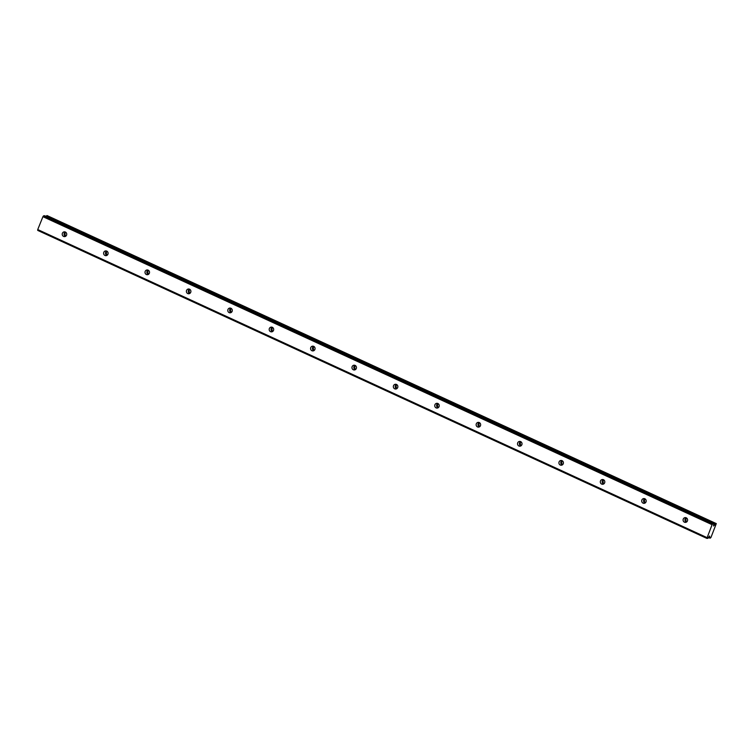 <?xml version="1.0" encoding="UTF-8"?>
<svg xmlns="http://www.w3.org/2000/svg" width="754" height="754" viewBox="0 0 754 754"><rect width="100%" height="100%" fill="white"/><g stroke="black" fill="none" stroke-linecap="round" stroke-linejoin="round"><path stroke-width="1.13" d="M686.149 517.781A2.385 2.253 -93.2 0 0 686.394 522.126M684.462 522.192A2.385 2.253 -93.2 0 0 687.563 520.43A2.385 2.253 -93.2 0 0 685.207 517.621A2.385 2.253 -93.2 0 0 684.462 522.192M65.287 232.006A2.385 2.253 -93.2 0 0 65.532 236.351M63.59 236.417A2.385 2.253 -93.2 0 0 66.701 234.654A2.385 2.253 -93.2 0 0 64.344 231.846A2.385 2.253 -93.2 0 0 63.59 236.417M106.682 251.063A2.385 2.253 -93.2 0 0 106.927 255.399M104.985 255.474A2.385 2.253 -93.2 0 0 108.086 253.702A2.385 2.253 -93.2 0 0 105.739 250.903A2.385 2.253 -93.2 0 0 104.985 255.474M148.067 270.111A2.385 2.253 -93.2 0 0 148.312 274.456M146.38 274.522A2.385 2.253 -93.2 0 0 149.481 272.76A2.385 2.253 -93.2 0 0 147.124 269.951A2.385 2.253 -93.2 0 0 146.38 274.522M189.461 289.159A2.385 2.253 -93.2 0 0 189.706 293.504M187.765 293.57A2.385 2.253 -93.2 0 0 190.866 291.807A2.385 2.253 -93.2 0 0 188.519 288.999A2.385 2.253 -93.2 0 0 187.765 293.57M230.847 308.216A2.385 2.253 -93.2 0 0 231.092 312.552M229.159 312.627A2.385 2.253 -93.2 0 0 232.26 310.865A2.385 2.253 -93.2 0 0 229.904 308.056A2.385 2.253 -93.2 0 0 229.159 312.627M272.241 327.264A2.385 2.253 -93.2 0 0 272.486 331.609M270.554 331.675A2.385 2.253 -93.2 0 0 273.655 329.913A2.385 2.253 -93.2 0 0 271.299 327.104A2.385 2.253 -93.2 0 0 270.554 331.675M313.636 346.322A2.385 2.253 -93.2 0 0 313.881 350.657M311.939 350.733A2.385 2.253 -93.2 0 0 315.04 348.961A2.385 2.253 -93.2 0 0 312.693 346.161A2.385 2.253 -93.2 0 0 311.939 350.733M355.021 365.37A2.385 2.253 -93.2 0 0 355.266 369.705M353.334 369.78A2.385 2.253 -93.2 0 0 356.435 368.018A2.385 2.253 -93.2 0 0 354.078 365.209A2.385 2.253 -93.2 0 0 353.334 369.78M396.416 384.417A2.385 2.253 -93.2 0 0 396.661 388.762M394.719 388.828A2.385 2.253 -93.2 0 0 397.829 387.066A2.385 2.253 -93.2 0 0 395.473 384.257A2.385 2.253 -93.2 0 0 394.719 388.828M437.81 403.475A2.385 2.253 -93.2 0 0 438.055 407.81M436.114 407.886A2.385 2.253 -93.2 0 0 439.214 406.123A2.385 2.253 -93.2 0 0 436.868 403.315A2.385 2.253 -93.2 0 0 436.114 407.886M479.195 422.523A2.385 2.253 -93.2 0 0 479.44 426.868M477.508 426.934A2.385 2.253 -93.2 0 0 480.609 425.171A2.385 2.253 -93.2 0 0 478.253 422.363A2.385 2.253 -93.2 0 0 477.508 426.934M520.59 441.58A2.385 2.253 -93.2 0 0 520.835 445.916M518.893 445.991A2.385 2.253 -93.2 0 0 521.994 444.219A2.385 2.253 -93.2 0 0 519.647 441.42A2.385 2.253 -93.2 0 0 518.893 445.991M561.975 460.628A2.385 2.253 -93.2 0 0 562.22 464.964M560.288 465.039A2.385 2.253 -93.2 0 0 563.389 463.276A2.385 2.253 -93.2 0 0 561.042 460.468A2.385 2.253 -93.2 0 0 560.288 465.039M603.37 479.676A2.385 2.253 -93.2 0 0 603.615 484.021M601.683 484.087A2.385 2.253 -93.2 0 0 604.783 482.324A2.385 2.253 -93.2 0 0 602.427 479.516A2.385 2.253 -93.2 0 0 601.683 484.087M644.764 498.733A2.385 2.253 -93.2 0 0 645.009 503.069M643.068 503.144A2.385 2.253 -93.2 0 0 646.169 501.382A2.385 2.253 -93.2 0 0 643.822 498.573A2.385 2.253 -93.2 0 0 643.068 503.144M706.894 537.555L37.738 229.555L42.931 216.681L712.087 524.68L706.856 538.394L707.94 538.337L709.505 536.009L710.07 538.215L710.947 537.479L716.3 523.606L713.51 525.99L713.84 523.747L44.684 215.738L43.6 215.804L712.756 523.804L713.84 523.747M712.087 524.68L712.756 523.804M42.931 216.681L43.6 215.804M706.856 538.394L37.7 230.394L37.738 229.555M46.06 216.379L47.144 215.606L716.3 523.606M686.592 521.994A3.779 3.563 86.8 0 1 686.366 517.885M65.73 236.228A3.779 3.563 86.8 0 1 65.494 232.109M107.125 255.276A3.779 3.563 86.8 0 1 106.889 251.157M148.51 274.324A3.779 3.563 86.8 0 1 148.284 270.215M189.904 293.381A3.779 3.563 86.8 0 1 189.669 289.263M231.299 312.429A3.779 3.563 86.8 0 1 231.063 308.32M272.684 331.487A3.779 3.563 86.8 0 1 272.448 327.368M314.079 350.535A3.779 3.563 86.8 0 1 313.843 346.416M355.464 369.583A3.779 3.563 86.8 0 1 355.238 365.473M396.858 388.64A3.779 3.563 86.8 0 1 396.623 384.521M438.253 407.688A3.779 3.563 86.8 0 1 438.017 403.579M479.638 426.736A3.779 3.563 86.8 0 1 479.412 422.626M521.033 445.793A3.779 3.563 86.8 0 1 520.797 441.674M562.427 464.841A3.779 3.563 86.8 0 1 562.192 460.732M603.813 483.898A3.779 3.563 86.8 0 1 603.586 479.78M645.207 502.946A3.779 3.563 86.8 0 1 644.972 498.828M46.069 216.37L715.226 524.379M709.919 537.517L708.76 536.98M46.625 215.814L715.782 523.813M710.032 538.036L708.543 537.348M46.814 215.625L715.97 523.625M710.07 538.215L708.468 537.479"/></g></svg>
